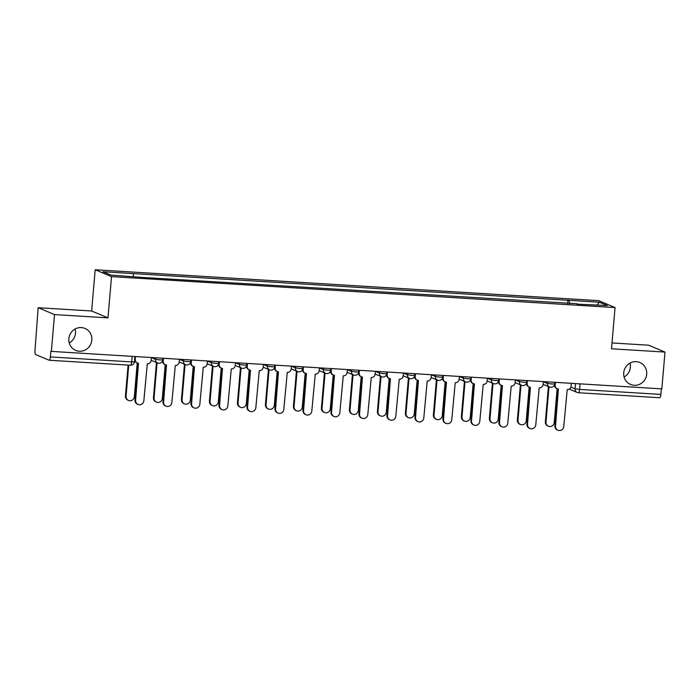 <?xml version="1.0" encoding="UTF-8"?>
<svg xmlns="http://www.w3.org/2000/svg" width="700" height="700" viewBox="0 0 700 700"><rect width="100%" height="100%" fill="white"/><g stroke="black" fill="none" stroke-linecap="round" stroke-linejoin="round"><path stroke-width="1.05" d="M75.101 329.009A11.926 11.454 -67.2 0 1 75.486 333.244A11.926 11.454 -67.2 0 1 69.239 342.939M91.822 340.121A11.926 11.454 -67.2 0 1 75.714 350.402A11.926 11.454 -67.2 0 1 68.854 338.704A11.926 11.454 -67.2 0 1 84.962 328.422A11.926 11.454 -67.2 0 1 91.822 340.121M629.965 363.081A11.926 11.454 -67.2 0 1 630.35 367.316A11.926 11.454 -67.2 0 1 624.102 377.011M646.686 374.185A11.926 11.454 -67.2 0 1 630.577 384.475A11.926 11.454 -67.2 0 1 623.718 372.776A11.926 11.454 -67.2 0 1 639.826 362.495A11.926 11.454 -67.2 0 1 646.686 374.185M38.167 307.711L54.504 314.589L51.354 351.391L661.841 388.876L665 352.074L611.52 348.793L615.055 307.554L598.719 300.676L95.183 269.754L91.647 311.001L38.167 307.711L35 350.446A3.728 0.98 -86.5 0 0 35.639 354.55L49.114 360.22A3.728 0.98 -86.5 0 0 49.201 360.238A3.728 0.98 -86.5 0 0 50.383 356.921L131.679 361.918L134.435 361.83L134.89 356.519M665 352.074L648.664 345.205L612.028 342.956M54.504 314.589L107.984 317.87L111.519 276.631L615.055 307.554M51.354 351.391L50.873 351.19L50.383 356.921M661.351 388.85L660.879 394.406A3.728 0.98 93.5 0 1 659.697 397.731A3.728 0.98 93.5 0 1 659.61 397.705M569.669 303.669L569.153 300.361L599.296 302.207L607.303 305.576L577.001 304.124M569.153 300.361L102.935 271.731L110.941 275.1L142.205 277.419L577.159 303.73M95.183 269.754L111.519 276.631M91.647 311.001L107.984 317.87M567.718 303.546L568.032 299.889M133.088 273.586L133.534 276.483M599.296 302.207L597.205 304.955M555.38 382.34L555.144 385.114A3.728 3.579 112.8 0 0 558.416 389.034L555.511 426.037A4.288 4.121 112.8 0 0 557.979 430.246A4.288 4.121 112.8 0 0 563.771 426.545L567.21 389.576A3.728 3.579 112.8 0 0 571.113 386.094L571.349 383.32M557.979 430.246L557.358 429.984A4.288 4.121 -67.2 0 1 554.89 425.775L558.049 388.99M557.288 388.771L556.666 388.509A3.728 3.579 -67.2 0 1 554.523 384.86L554.54 384.606M549.001 386.82L545.983 422.03A4.288 4.121 112.8 0 0 548.45 426.23A4.288 4.121 112.8 0 0 554.242 422.537L557.139 388.71M548.45 426.23L547.829 425.976A4.288 4.121 -67.2 0 1 545.37 421.767L548.389 386.558M527.389 380.616L527.144 383.399A3.728 3.579 112.8 0 0 530.416 387.319L527.52 424.322A4.288 4.121 112.8 0 0 529.988 428.523A4.288 4.121 112.8 0 0 535.771 424.83L539.21 387.852A3.728 3.579 112.8 0 0 543.121 384.379L543.358 381.605M529.988 428.523L529.366 428.26A4.288 4.121 -67.2 0 1 526.899 424.06L530.049 387.275M529.288 387.056L528.675 386.794A3.728 3.579 -67.2 0 1 526.531 383.136L526.549 382.891M499.389 378.901L499.153 381.675A3.728 3.579 112.8 0 0 502.425 385.595L499.52 422.599A4.288 4.121 112.8 0 0 501.988 426.808A4.288 4.121 112.8 0 0 507.78 423.106L511.219 386.137A3.728 3.579 112.8 0 0 515.121 382.655L521.517 385.315A3.728 3.579 112.8 0 0 522.646 385.578M501.988 426.808L501.366 426.545A4.288 4.121 -67.2 0 1 498.907 422.336L502.058 385.551M501.296 385.332L500.675 385.07A3.728 3.579 -67.2 0 1 498.531 381.421L498.558 381.168M515.366 379.881L515.121 382.655M521.01 385.105L517.991 420.315A4.288 4.121 112.8 0 0 520.459 424.515A4.288 4.121 112.8 0 0 526.242 420.814L529.148 386.995M520.459 424.515L519.837 424.252A4.288 4.121 -67.2 0 1 517.37 420.053L520.389 384.842M493.019 383.381L490 418.591A4.288 4.121 112.8 0 0 492.459 422.8A4.288 4.121 112.8 0 0 498.251 419.099L501.156 385.271M492.459 422.8L491.846 422.537A4.288 4.121 -67.2 0 1 489.379 418.329L492.398 383.119M471.398 377.186L471.161 379.96A3.728 3.579 112.8 0 0 474.434 383.88L471.529 420.884A4.288 4.121 112.8 0 0 473.996 425.084A4.288 4.121 112.8 0 0 479.78 421.391L483.227 384.422A3.728 3.579 112.8 0 0 487.13 380.94L487.366 378.166M473.996 425.084L473.375 424.821A4.288 4.121 -67.2 0 1 470.907 420.621L474.066 383.836M473.305 383.618L472.684 383.355A3.728 3.579 -67.2 0 1 470.54 379.697L470.558 379.453M443.406 375.463L443.161 378.236A3.728 3.579 112.8 0 0 446.434 382.156L443.537 419.16A4.288 4.121 112.8 0 0 445.996 423.369A4.288 4.121 112.8 0 0 451.789 419.668L455.227 382.699A3.728 3.579 112.8 0 0 459.139 379.225L459.375 376.442M445.996 423.369L445.384 423.106A4.288 4.121 -67.2 0 1 442.916 418.898L446.066 382.121M445.305 381.894L444.692 381.631A3.728 3.579 -67.2 0 1 442.549 377.983L442.566 377.729M415.406 373.748L415.17 376.521A3.728 3.579 112.8 0 0 418.442 380.441L415.537 417.445A4.288 4.121 112.8 0 0 418.005 421.645A4.288 4.121 112.8 0 0 423.797 417.953L427.236 380.984A3.728 3.579 112.8 0 0 431.139 377.501L431.384 374.727M418.005 421.645L417.384 421.382A4.288 4.121 -67.2 0 1 414.925 417.183L418.075 380.398M417.314 380.179L416.692 379.916A3.728 3.579 -67.2 0 1 414.549 376.259L414.575 376.014M465.019 381.666L462 416.876A4.288 4.121 112.8 0 0 464.468 421.076A4.288 4.121 112.8 0 0 470.26 417.384L473.156 383.556M464.468 421.076L463.846 420.814A4.288 4.121 -67.2 0 1 461.387 416.614L464.406 381.404M437.027 379.942L434.009 415.152A4.288 4.121 112.8 0 0 436.476 419.361A4.288 4.121 112.8 0 0 442.26 415.66L445.165 381.832M436.476 419.361L435.855 419.099A4.288 4.121 -67.2 0 1 433.387 414.89L436.406 379.689M409.036 378.227L406.017 413.438A4.288 4.121 112.8 0 0 408.476 417.637A4.288 4.121 112.8 0 0 414.269 413.945L417.165 380.118M408.476 417.637L407.864 417.375A4.288 4.121 -67.2 0 1 405.396 413.175L408.415 377.965M387.415 372.024L387.179 374.806A3.728 3.579 112.8 0 0 390.451 378.717L387.546 415.721A4.288 4.121 112.8 0 0 390.014 419.93A4.288 4.121 112.8 0 0 395.797 416.229L399.245 379.26A3.728 3.579 112.8 0 0 403.148 375.786L409.535 378.438A3.728 3.579 112.8 0 0 410.664 378.7M390.014 419.93L389.392 419.668A4.288 4.121 -67.2 0 1 386.925 415.467L390.084 378.683M389.322 378.455L388.701 378.201A3.728 3.579 -67.2 0 1 386.558 374.544L386.575 374.29M403.384 373.004L403.148 375.786M381.036 376.504L378.017 411.714A4.288 4.121 112.8 0 0 380.485 415.922A4.288 4.121 112.8 0 0 386.277 412.221L389.174 378.394M380.485 415.922L379.864 415.66A4.288 4.121 -67.2 0 1 377.405 411.451L380.415 376.25M359.424 370.309L359.179 373.082A3.728 3.579 112.8 0 0 362.451 377.002L359.555 414.006A4.288 4.121 112.8 0 0 362.014 418.206A4.288 4.121 112.8 0 0 367.806 414.514L371.245 377.545A3.728 3.579 112.8 0 0 375.156 374.062L375.392 371.289M362.014 418.206L361.401 417.953A4.288 4.121 -67.2 0 1 358.934 413.744L362.084 376.959M361.322 376.74L360.71 376.477A3.728 3.579 -67.2 0 1 358.566 372.82L358.584 372.575M353.045 374.789L350.026 409.999A4.288 4.121 112.8 0 0 352.494 414.199A4.288 4.121 112.8 0 0 358.277 410.506L361.183 376.679M352.494 414.199L351.873 413.936A4.288 4.121 -67.2 0 1 349.405 409.736L352.424 374.526M331.424 368.585L331.188 371.368A3.728 3.579 112.8 0 0 334.46 375.279L331.555 412.283A4.288 4.121 112.8 0 0 334.023 416.491A4.288 4.121 112.8 0 0 339.815 412.79L343.254 375.821A3.728 3.579 112.8 0 0 347.156 372.348L347.392 369.565M334.023 416.491L333.401 416.229A4.288 4.121 -67.2 0 1 330.942 412.029L334.092 375.244M333.331 375.016L332.71 374.762A3.728 3.579 -67.2 0 1 330.566 371.105L330.592 370.851M325.054 373.065L322.035 408.275A4.288 4.121 112.8 0 0 324.494 412.484A4.288 4.121 112.8 0 0 330.286 408.783L333.183 374.955M324.494 412.484L323.881 412.221A4.288 4.121 -67.2 0 1 321.414 408.021L324.433 372.811M303.433 366.87L303.196 369.644A3.728 3.579 112.8 0 0 306.469 373.564L303.564 410.567A4.288 4.121 112.8 0 0 306.031 414.767A4.288 4.121 112.8 0 0 311.815 411.075L315.254 374.106A3.728 3.579 112.8 0 0 319.165 370.624L325.553 373.284A3.728 3.579 112.8 0 0 326.681 373.546M306.031 414.767L305.41 414.514A4.288 4.121 -67.2 0 1 302.942 410.305L306.101 373.52M305.34 373.301L304.719 373.039A3.728 3.579 -67.2 0 1 302.575 369.381L302.592 369.136M319.401 367.85L319.165 370.624M297.054 371.35L294.035 406.56A4.288 4.121 112.8 0 0 296.502 410.76A4.288 4.121 112.8 0 0 302.295 407.067L305.191 373.24M296.502 410.76L295.881 410.506A4.288 4.121 -67.2 0 1 293.414 406.297L296.433 371.088M275.433 365.146L275.196 367.929A3.728 3.579 112.8 0 0 278.469 371.849L275.572 408.844A4.288 4.121 112.8 0 0 278.031 413.053A4.288 4.121 112.8 0 0 283.824 409.351L287.262 372.382A3.728 3.579 112.8 0 0 291.174 368.909L291.41 366.126M278.031 413.053L277.419 412.79A4.288 4.121 -67.2 0 1 274.951 408.59L278.101 371.805M277.34 371.578L276.719 371.324A3.728 3.579 -67.2 0 1 274.575 367.666L274.601 367.412M269.062 369.635L266.044 404.836A4.288 4.121 112.8 0 0 268.511 409.045A4.288 4.121 112.8 0 0 274.295 405.344L277.2 371.516M268.511 409.045L267.89 408.783A4.288 4.121 -67.2 0 1 265.422 404.582L268.441 369.373M247.441 363.431L247.205 366.205A3.728 3.579 112.8 0 0 250.477 370.125L247.572 407.129A4.288 4.121 112.8 0 0 250.04 411.329A4.288 4.121 112.8 0 0 255.832 407.636L259.271 370.668A3.728 3.579 112.8 0 0 263.174 367.185L263.41 364.411M250.04 411.329L249.419 411.075A4.288 4.121 -67.2 0 1 246.951 406.866L250.11 370.081M249.349 369.863L248.727 369.6A3.728 3.579 -67.2 0 1 246.584 365.942L246.61 365.697M241.062 367.911L238.044 403.121A4.288 4.121 112.8 0 0 240.511 407.321A4.288 4.121 112.8 0 0 246.304 403.629L249.2 369.801M240.511 407.321L239.89 407.067A4.288 4.121 -67.2 0 1 237.431 402.859L240.45 367.649M219.45 361.707L219.214 364.49A3.728 3.579 112.8 0 0 222.477 368.41L219.581 405.414A4.288 4.121 112.8 0 0 222.049 409.614A4.288 4.121 112.8 0 0 227.832 405.912L231.271 368.944A3.728 3.579 112.8 0 0 235.182 365.47L235.419 362.688M222.049 409.614L221.428 409.351A4.288 4.121 -67.2 0 1 218.96 405.151L222.11 368.366M221.357 368.148L220.736 367.885A3.728 3.579 -67.2 0 1 218.593 364.227L218.61 363.974M213.071 366.196L210.053 401.406A4.288 4.121 112.8 0 0 212.52 405.606A4.288 4.121 112.8 0 0 218.312 401.905L221.209 368.086M212.52 405.606L211.899 405.344A4.288 4.121 -67.2 0 1 209.431 401.144L212.45 365.934M191.45 359.993L191.214 362.766A3.728 3.579 112.8 0 0 194.486 366.686L191.581 403.69A4.288 4.121 112.8 0 0 194.049 407.899A4.288 4.121 112.8 0 0 199.841 404.197L203.28 367.229A3.728 3.579 112.8 0 0 207.183 363.746L213.579 366.406A3.728 3.579 112.8 0 0 214.707 366.669M194.049 407.899L193.428 407.636A4.288 4.121 -67.2 0 1 190.969 403.428L194.119 366.642M193.357 366.424L192.736 366.161A3.728 3.579 -67.2 0 1 190.593 362.512L190.619 362.259M207.428 360.973L207.183 363.746M185.08 364.473L182.061 399.683A4.288 4.121 112.8 0 0 184.529 403.882A4.288 4.121 112.8 0 0 190.312 400.19L193.218 366.363M184.529 403.882L183.907 403.629A4.288 4.121 -67.2 0 1 181.44 399.42L184.459 364.21M163.459 358.269L163.222 361.051A3.728 3.579 112.8 0 0 166.495 364.971L163.59 401.975A4.288 4.121 112.8 0 0 166.058 406.175A4.288 4.121 112.8 0 0 171.85 402.483L175.289 365.505A3.728 3.579 112.8 0 0 179.191 362.031L179.428 359.257M166.058 406.175L165.436 405.912A4.288 4.121 -67.2 0 1 162.969 401.713L166.127 364.928M165.366 364.709L164.745 364.446A3.728 3.579 -67.2 0 1 162.601 360.789L162.619 360.544M157.08 362.757L154.061 397.967A4.288 4.121 112.8 0 0 156.529 402.168A4.288 4.121 112.8 0 0 162.321 398.475L165.218 364.648M156.529 402.168L155.907 401.905A4.288 4.121 -67.2 0 1 153.449 397.705L156.468 362.495M135.468 356.554L135.222 359.328A3.728 3.579 112.8 0 0 138.495 363.248L135.599 400.251A4.288 4.121 112.8 0 0 138.066 404.46A4.288 4.121 112.8 0 0 143.85 400.759L147.289 363.79A3.728 3.579 112.8 0 0 151.2 360.308L151.436 357.534M138.066 404.46L137.445 404.197A4.288 4.121 -67.2 0 1 134.977 399.989L138.127 363.204M137.366 362.985L136.754 362.723A3.728 3.579 -67.2 0 1 134.61 359.783M128.739 365.129L126.07 396.244A4.288 4.121 112.8 0 0 128.537 400.453A4.288 4.121 112.8 0 0 134.321 396.751L137.226 362.924M128.537 400.453L127.916 400.19A4.288 4.121 -67.2 0 1 125.449 395.981L128.1 365.085M151.428 357.621L155.444 359.31L159.985 359.931L162.75 359.852L162.89 358.234M179.419 359.345L183.444 361.034L187.985 361.655L190.741 361.567L190.881 359.957M207.419 361.06L211.435 362.749L215.976 363.37L218.732 363.291L218.873 361.672M235.41 362.775L239.426 364.473L243.968 365.094L246.733 365.006L246.873 363.396M263.41 364.499L267.426 366.188L271.967 366.809L274.724 366.73L274.864 365.111M291.401 366.214L295.418 367.911L299.959 368.533L302.724 368.445L302.855 366.835M319.392 367.938L323.409 369.626L327.95 370.248L330.715 370.169L330.855 368.55M347.392 369.652L351.409 371.35L355.95 371.963L358.706 371.884L358.846 370.274M375.384 371.376L379.4 373.065L383.941 373.686L386.706 373.608L386.838 371.989M403.375 373.091L407.391 374.78L411.933 375.401L414.697 375.322L414.838 373.713M431.375 374.815L435.391 376.504L439.933 377.125L442.689 377.037L442.829 375.428M459.366 376.53L463.383 378.219L467.924 378.84L470.689 378.761L470.829 377.151M487.358 378.254L491.383 379.942L495.924 380.564L498.68 380.476L498.82 378.866M515.358 379.969L519.374 381.658L523.915 382.279L526.671 382.2L526.811 380.581M543.349 381.692L547.365 383.381L551.906 384.002L554.671 383.915L554.811 382.305M570.903 387.056L575.041 388.797L579.582 389.419L660.879 394.406M575.496 383.574L575.041 388.797A3.728 3.579 -67.2 0 0 577.185 392.455A3.728 3.728 0 0 0 578.401 392.735A3.728 0.98 -86.5 0 0 579.582 389.419L580.064 383.854M155.575 357.787L155.444 359.31A3.728 3.579 112.8 0 0 158.716 363.23M183.575 359.511L183.444 361.034A3.728 3.579 112.8 0 0 186.716 364.954M211.566 361.226L211.435 362.749A3.728 3.579 112.8 0 0 213.579 366.406A3.728 3.728 0 0 0 218.732 363.291M239.557 362.95L239.426 364.473A3.728 3.579 112.8 0 0 242.699 368.392M267.558 364.665L267.426 366.188A3.728 3.579 112.8 0 0 270.699 370.108M295.549 366.38L295.418 367.911A3.728 3.579 112.8 0 0 298.69 371.822M323.54 368.104L323.409 369.626A3.728 3.579 112.8 0 0 325.553 373.284A3.728 3.728 0 0 0 330.715 370.169M351.54 369.819L351.409 371.35A3.728 3.579 112.8 0 0 354.681 375.261M379.531 371.543L379.4 373.065A3.728 3.579 112.8 0 0 382.672 376.985M407.523 373.257L407.391 374.78A3.728 3.579 112.8 0 0 409.535 378.438A3.728 3.728 0 0 0 414.697 375.322M435.523 374.981L435.391 376.504A3.728 3.579 112.8 0 0 438.664 380.424M463.514 376.696L463.383 378.219A3.728 3.579 112.8 0 0 466.655 382.139M491.505 378.42L491.383 379.942A3.728 3.579 112.8 0 0 494.646 383.863M519.505 380.135L519.374 381.658A3.728 3.579 112.8 0 0 521.517 385.315A3.728 3.728 0 0 0 526.671 382.2M547.496 381.859L547.365 383.381A3.728 3.579 112.8 0 0 550.637 387.301M132.151 356.352L131.679 361.918A3.728 0.98 -86.5 0 1 130.498 365.234A3.728 3.728 0 0 0 134.435 361.83M130.41 365.207A3.728 0.98 -86.5 0 0 130.498 365.234L49.201 360.238M569.214 389.095L577.185 392.455A3.728 3.579 -67.2 0 0 578.314 392.717A3.728 0.98 -86.5 0 0 578.401 392.735L659.697 397.731M555.144 385.114L554.523 384.86M555.511 426.037L554.89 425.775M545.37 421.767L545.983 422.03M527.144 383.399L526.531 383.136M527.52 424.322L526.899 424.06M499.153 381.675L498.531 381.421M499.52 422.599L498.907 422.336M517.37 420.053L517.991 420.315M489.379 418.329L490 418.591M471.161 379.96L470.54 379.697M471.529 420.884L470.907 420.621M443.161 378.236L442.549 377.983M443.537 419.16L442.916 418.898M415.17 376.521L414.549 376.259M415.537 417.445L414.925 417.183M461.387 416.614L462 416.876M433.387 414.89L434.009 415.152M405.396 413.175L406.017 413.438M387.179 374.806L386.558 374.544M387.546 415.721L386.925 415.467M377.405 411.451L378.017 411.714M359.179 373.082L358.566 372.82M359.555 414.006L358.934 413.744M349.405 409.736L350.026 409.999M331.188 371.368L330.566 371.105M331.555 412.283L330.942 412.029M321.414 408.021L322.035 408.275M303.196 369.644L302.575 369.381M303.564 410.567L302.942 410.305M293.414 406.297L294.035 406.56M275.196 367.929L274.575 367.666M275.572 408.844L274.951 408.59M265.422 404.582L266.044 404.836M247.205 366.205L246.584 365.942M247.572 407.129L246.951 406.866M237.431 402.859L238.044 403.121M219.214 364.49L218.593 364.227M219.581 405.414L218.96 405.151M209.431 401.144L210.053 401.406M191.214 362.766L190.593 362.512M191.581 403.69L190.969 403.428M181.44 399.42L182.061 399.683M163.222 361.051L162.601 360.789M163.59 401.975L162.969 401.713M153.449 397.705L154.061 397.967M135.222 359.328L134.671 359.1M135.599 400.251L134.977 399.989M125.449 395.981L126.07 396.244M543.121 384.344L549.509 387.03A3.728 3.728 0 0 0 554.671 383.915M487.13 380.905L493.526 383.6A3.728 3.728 0 0 0 498.68 380.476M459.139 379.19L465.526 381.876A3.728 3.728 0 0 0 470.689 378.761M431.148 377.466L437.535 380.161A3.728 3.728 0 0 0 442.689 377.037M375.156 374.036L381.544 376.723A3.728 3.728 0 0 0 386.706 373.608M347.165 372.312L353.553 374.999A3.728 3.728 0 0 0 358.706 371.884M291.174 368.874L297.561 371.56A3.728 3.728 0 0 0 302.724 368.445M263.174 367.159L269.57 369.845A3.728 3.728 0 0 0 274.724 366.73M235.182 365.435L241.57 368.121A3.728 3.728 0 0 0 246.733 365.006M179.191 361.996L185.588 364.691A3.728 3.728 0 0 0 190.741 361.567M151.2 360.281L157.588 362.967A3.728 3.728 0 0 0 162.75 359.852"/></g></svg>
